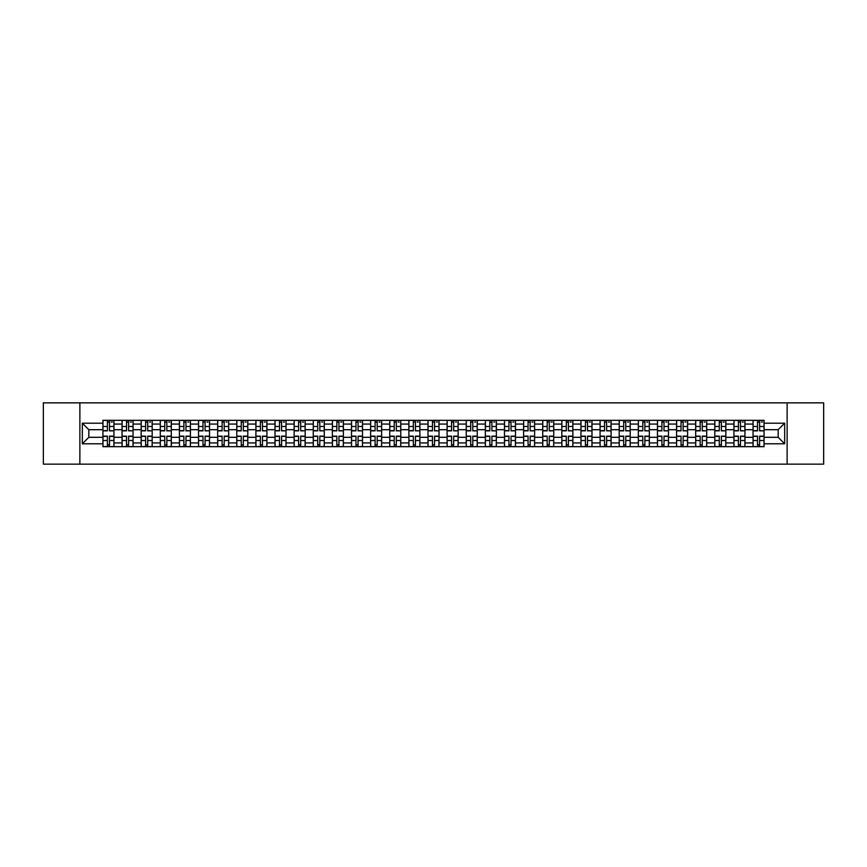 <?xml version="1.0" encoding="UTF-8"?>
<svg xmlns="http://www.w3.org/2000/svg" width="867" height="867" viewBox="0 0 867 867"><rect width="100%" height="100%" fill="white"/><g stroke="black" fill="none" stroke-linecap="round" stroke-linejoin="round"><path stroke-width="1.3" d="M787.128 464.148L823.65 464.148L823.65 402.852L43.35 402.852L43.35 464.148L787.128 464.148L787.128 402.852M122.041 446.678L122.041 424.061L113.956 424.061L113.956 446.678M113.956 424.061L113.956 420.322M122.041 424.061L122.041 420.322M133.074 420.322L133.074 446.678M141.158 446.678L141.158 420.322M152.191 420.322L152.191 446.678M160.287 446.678L160.287 420.322M171.319 420.322L171.319 446.678M179.404 446.678L179.404 420.322M190.437 420.322L190.437 446.678M198.532 446.678L198.532 420.322M209.554 420.322L209.554 446.678M217.65 446.678L217.65 420.322M228.682 420.322L228.682 446.678M236.767 446.678L236.767 420.322M247.799 420.322L247.799 446.678M255.895 446.678L255.895 420.322M266.928 420.322L266.928 446.678M275.012 446.678L275.012 420.322M286.045 420.322L286.045 446.678M294.13 446.678L294.13 420.322M305.162 420.322L305.162 446.678M313.258 446.678L313.258 420.322M324.291 420.322L324.291 446.678M332.375 446.678L332.375 420.322M343.408 420.322L343.408 446.678M351.503 446.678L351.503 420.322M362.525 420.322L362.525 446.678M370.621 446.678L370.621 420.322M381.653 420.322L381.653 446.678M389.738 446.678L389.738 420.322M400.771 420.322L400.771 446.678M408.866 446.678L408.866 420.322M419.899 420.322L419.899 446.678M427.984 446.678L427.984 420.322M439.016 420.322L439.016 446.678M447.101 446.678L447.101 420.322M458.134 420.322L458.134 446.678M466.229 446.678L466.229 420.322M477.262 420.322L477.262 446.678M485.347 446.678L485.347 420.322M496.379 420.322L496.379 446.678M504.475 446.678L504.475 420.322M515.497 420.322L515.497 446.678M523.592 446.678L523.592 420.322M534.625 420.322L534.625 446.678M542.709 446.678L542.709 420.322M553.742 420.322L553.742 446.678M561.838 446.678L561.838 420.322M572.87 420.322L572.87 446.678M580.955 446.678L580.955 420.322M591.988 420.322L591.988 446.678M600.072 446.678L600.072 420.322M611.105 420.322L611.105 446.678M619.201 446.678L619.201 420.322M630.233 420.322L630.233 446.678M638.318 446.678L638.318 420.322M649.35 420.322L649.35 446.678M657.446 446.678L657.446 420.322M668.468 420.322L668.468 446.678M676.563 446.678L676.563 420.322M687.596 420.322L687.596 446.678M695.681 446.678L695.681 420.322M706.713 420.322L706.713 446.678M714.809 446.678L714.809 420.322M725.842 420.322L725.842 446.678M733.926 446.678L733.926 420.322M744.959 420.322L744.959 446.678M753.044 446.678L753.044 420.322M753.044 437.304L744.959 437.304M733.926 437.304L725.842 437.304M714.809 437.304L706.713 437.304M695.681 437.304L687.596 437.304M676.563 437.304L668.468 437.304M657.446 437.304L649.35 437.304M638.318 437.304L630.233 437.304M619.201 437.304L611.105 437.304M600.072 437.304L591.988 437.304M580.955 437.304L572.87 437.304M561.838 437.304L553.742 437.304M542.709 437.304L534.625 437.304M523.592 437.304L515.497 437.304M504.475 437.304L496.379 437.304M485.347 437.304L477.262 437.304M466.229 437.304L458.134 437.304M447.101 437.304L439.016 437.304M427.984 437.304L419.899 437.304M408.866 437.304L400.771 437.304M389.738 437.304L381.653 437.304M370.621 437.304L362.525 437.304M351.503 437.304L343.408 437.304M332.375 437.304L324.291 437.304M313.258 437.304L305.162 437.304M294.13 437.304L286.045 437.304M275.012 437.304L266.928 437.304M255.895 437.304L247.799 437.304M236.767 437.304L228.682 437.304M217.65 437.304L209.554 437.304M198.532 437.304L190.437 437.304M179.404 437.304L171.319 437.304M160.287 437.304L152.191 437.304M141.158 437.304L133.074 437.304M122.041 437.304L113.956 437.304M753.044 429.696L744.959 429.696M733.926 429.696L725.842 429.696M714.809 429.696L706.713 429.696M695.681 429.696L687.596 429.696M676.563 429.696L668.468 429.696M657.446 429.696L649.35 429.696M638.318 429.696L630.233 429.696M619.201 429.696L611.105 429.696M600.072 429.696L591.988 429.696M580.955 429.696L572.87 429.696M561.838 429.696L553.742 429.696M542.709 429.696L534.625 429.696M523.592 429.696L515.497 429.696M504.475 429.696L496.379 429.696M485.347 429.696L477.262 429.696M466.229 429.696L458.134 429.696M447.101 429.696L439.016 429.696M427.984 429.696L419.899 429.696M408.866 429.696L400.771 429.696M389.738 429.696L381.653 429.696M370.621 429.696L362.525 429.696M351.503 429.696L343.408 429.696M332.375 429.696L324.291 429.696M313.258 429.696L305.162 429.696M294.13 429.696L286.045 429.696M275.012 429.696L266.928 429.696M255.895 429.696L247.799 429.696M236.767 429.696L228.682 429.696M217.65 429.696L209.554 429.696M198.532 429.696L190.437 429.696M179.404 429.696L171.319 429.696M160.287 429.696L152.191 429.696M141.158 429.696L133.074 429.696M122.041 429.696L113.956 429.696M88.824 437.304L102.924 437.304L102.924 429.696L88.824 429.696L88.824 437.304L82.332 443.796L82.332 423.204L102.924 423.204L102.924 429.696M764.076 429.696L764.076 437.304L778.176 437.304L778.176 429.696L764.076 429.696L764.076 420.322L102.924 420.322L102.924 423.204M764.076 423.204L784.668 423.204L784.668 443.796L764.076 443.796L764.076 437.304M102.924 437.304L102.924 446.678L764.076 446.678L764.076 443.796M102.924 443.796L82.332 443.796M79.872 464.148L79.872 402.852M109.48 444.836L107.4 444.836M107.4 422.164L109.48 422.164M128.598 444.836L126.517 444.836M126.517 422.164L128.598 422.164M147.726 444.836L145.634 444.836M145.634 422.164L147.726 422.164M166.843 444.836L164.763 444.836M164.763 422.164L166.843 422.164M185.961 444.836L183.88 444.836M183.88 422.164L185.961 422.164M205.089 444.836L202.997 444.836M202.997 422.164L205.089 422.164M224.206 444.836L222.125 444.836M222.125 422.164L224.206 422.164M243.324 444.836L241.243 444.836M241.243 422.164L243.324 422.164M262.452 444.836L260.371 444.836M260.371 422.164L262.452 422.164M281.569 444.836L279.488 444.836M279.488 422.164L281.569 422.164M300.697 444.836L298.606 444.836M298.606 422.164L300.697 422.164M319.815 444.836L317.734 444.836M317.734 422.164L319.815 422.164M338.932 444.836L336.851 444.836M336.851 422.164L338.932 422.164M358.06 444.836L355.969 444.836M355.969 422.164L358.06 422.164M377.178 444.836L375.097 444.836M375.097 422.164L377.178 422.164M396.295 444.836L394.214 444.836M394.214 422.164L396.295 422.164M415.423 444.836L413.331 444.836M413.331 422.164L415.423 422.164M434.54 444.836L432.46 444.836M432.46 422.164L434.54 422.164M453.669 444.836L451.577 444.836M451.577 422.164L453.669 422.164M472.786 444.836L470.705 444.836M470.705 422.164L472.786 422.164M491.903 444.836L489.822 444.836M489.822 422.164L491.903 422.164M511.031 444.836L508.94 444.836M508.94 422.164L511.031 422.164M530.149 444.836L528.068 444.836M528.068 422.164L530.149 422.164M549.266 444.836L547.185 444.836M547.185 422.164L549.266 422.164M568.394 444.836L566.303 444.836M566.303 422.164L568.394 422.164M587.512 444.836L585.431 444.836M585.431 422.164L587.512 422.164M606.629 444.836L604.548 444.836M604.548 422.164L606.629 422.164M625.757 444.836L623.676 444.836M623.676 422.164L625.757 422.164M644.875 444.836L642.794 444.836M642.794 422.164L644.875 422.164M664.003 444.836L661.911 444.836M661.911 422.164L664.003 422.164M683.12 444.836L681.039 444.836M681.039 422.164L683.12 422.164M702.237 444.836L700.157 444.836M700.157 422.164L702.237 422.164M721.366 444.836L719.274 444.836M719.274 422.164L721.366 422.164M740.483 444.836L738.402 444.836M738.402 422.164L740.483 422.164M759.6 444.836L757.52 444.836M757.52 422.164L759.6 422.164M82.332 423.204L88.824 429.696M778.176 437.304L784.668 443.796M778.176 429.696L784.668 423.204M109.48 430.606L113.891 430.866L109.48 430.866L109.48 420.441L113.891 420.441L107.4 420.441L107.4 430.866L102.978 430.866L102.978 420.441L107.4 420.441L102.978 420.441M113.891 430.606L113.891 420.441M107.4 422.045L109.48 422.045M111.312 422.045L112.298 422.045M107.4 436.134L107.4 446.559L102.978 446.559L102.978 436.134L107.4 436.134M109.48 444.955L107.4 444.955M111.312 446.559L113.891 446.559L113.891 436.134L109.48 436.134L109.48 446.559L105.557 446.559M128.598 430.606L133.009 430.866L128.598 430.866L128.598 420.441L133.009 420.441L126.517 420.441L126.517 430.866L122.106 430.866L122.106 420.441L126.517 420.441L122.106 420.441M133.009 430.606L133.009 420.441M126.517 422.045L128.598 422.045M130.44 422.045L131.416 422.045M147.726 430.606L152.137 430.866L147.726 430.866L147.726 420.441L152.137 420.441L145.634 420.441L145.634 430.866L141.223 430.866L141.223 420.441L145.634 420.441L141.223 420.441M152.137 430.606L152.137 420.441M145.634 422.045L147.726 422.045M149.558 422.045L150.544 422.045M126.517 436.134L126.517 446.559L122.106 446.559L122.106 436.134L126.517 436.134M128.598 444.955L126.517 444.955M130.44 446.559L133.009 446.559L133.009 436.134L128.598 436.134L128.598 446.559L124.675 446.559M145.634 436.134L145.634 446.559L141.223 446.559L141.223 436.134L145.634 436.134M147.726 444.955L145.634 444.955M149.558 446.559L152.137 446.559L152.137 436.134L147.726 436.134L147.726 446.559L143.803 446.559M166.843 430.606L171.254 430.866L166.843 430.866L166.843 420.441L171.254 420.441L164.763 420.441L164.763 430.866L160.341 430.866L160.341 420.441L164.763 420.441L160.341 420.441M171.254 430.606L171.254 420.441M164.763 422.045L166.843 422.045M168.686 422.045L169.661 422.045M185.961 430.606L190.372 430.866L185.961 430.866L185.961 420.441L190.372 420.441L183.88 420.441L183.88 430.866L179.469 430.866L179.469 420.441L183.88 420.441L179.469 420.441M190.372 430.606L190.372 420.441M183.88 422.045L185.961 422.045M187.803 422.045L188.778 422.045M205.089 430.606L209.5 430.866L205.089 430.866L205.089 420.441L209.5 420.441L202.997 420.441L202.997 430.866L198.586 430.866L198.586 420.441L202.997 420.441L198.586 420.441M209.5 430.606L209.5 420.441M202.997 422.045L205.089 422.045M206.92 422.045L207.907 422.045M164.763 436.134L164.763 446.559L160.341 446.559L160.341 436.134L164.763 436.134M166.843 444.955L164.763 444.955M168.686 446.559L171.254 446.559L171.254 436.134L166.843 436.134L166.843 446.559L162.92 446.559M183.88 436.134L183.88 446.559L179.469 446.559L179.469 436.134L183.88 436.134M185.961 444.955L183.88 444.955M187.803 446.559L190.372 446.559L190.372 436.134L185.961 436.134L185.961 446.559L182.037 446.559M202.997 436.134L202.997 446.559L198.586 446.559L198.586 436.134L202.997 436.134M205.089 444.955L202.997 444.955M206.92 446.559L209.5 446.559L209.5 436.134L205.089 436.134L205.089 446.559L201.166 446.559M224.206 430.606L228.617 430.866L224.206 430.866L224.206 420.441L228.617 420.441L222.125 420.441L222.125 430.866L217.715 430.866L217.715 420.441L222.125 420.441L217.715 420.441M228.617 430.606L228.617 420.441M222.125 422.045L224.206 422.045M226.049 422.045L227.024 422.045M222.125 436.134L222.125 446.559L217.715 446.559L217.715 436.134L222.125 436.134M224.206 444.955L222.125 444.955M226.049 446.559L228.617 446.559L228.617 436.134L224.206 436.134L224.206 446.559L220.283 446.559M243.324 430.606L247.745 430.866L243.324 430.866L243.324 420.441L247.745 420.441L241.243 420.441L241.243 430.866L236.832 430.866L236.832 420.441L241.243 420.441L236.832 420.441M247.745 430.606L247.745 420.441M241.243 422.045L243.324 422.045M245.166 422.045L246.152 422.045M241.243 436.134L241.243 446.559L236.832 446.559L236.832 436.134L241.243 436.134M243.324 444.955L241.243 444.955M245.166 446.559L247.745 446.559L247.745 436.134L243.324 436.134L243.324 446.559L239.4 446.559M262.452 430.606L266.863 430.866L262.452 430.866L262.452 420.441L266.863 420.441L260.371 420.441L260.371 430.866L255.949 430.866L255.949 420.441L260.371 420.441L255.949 420.441M266.863 430.606L266.863 420.441M260.371 422.045L262.452 422.045M264.283 422.045L265.269 422.045M260.371 436.134L260.371 446.559L255.949 446.559L255.949 436.134L260.371 436.134M262.452 444.955L260.371 444.955M264.283 446.559L266.863 446.559L266.863 436.134L262.452 436.134L262.452 446.559L258.529 446.559M281.569 430.606L285.98 430.866L281.569 430.866L281.569 420.441L285.98 420.441L279.488 420.441L279.488 430.866L275.077 430.866L275.077 420.441L279.488 420.441L275.077 420.441M285.98 430.606L285.98 420.441M279.488 422.045L281.569 422.045M283.411 422.045L284.387 422.045M279.488 436.134L279.488 446.559L275.077 446.559L275.077 436.134L279.488 436.134M281.569 444.955L279.488 444.955M283.411 446.559L285.98 446.559L285.98 436.134L281.569 436.134L281.569 446.559L277.646 446.559M300.697 430.606L305.108 430.866L300.697 430.866L300.697 420.441L305.108 420.441L298.606 420.441L298.606 430.866L294.195 430.866L294.195 420.441L298.606 420.441L294.195 420.441M305.108 430.606L305.108 420.441M298.606 422.045L300.697 422.045M302.529 422.045L303.515 422.045M298.606 436.134L298.606 446.559L294.195 446.559L294.195 436.134L298.606 436.134M300.697 444.955L298.606 444.955M302.529 446.559L305.108 446.559L305.108 436.134L300.697 436.134L300.697 446.559L296.774 446.559M319.815 430.606L324.225 430.866L319.815 430.866L319.815 420.441L324.225 420.441L317.734 420.441L317.734 430.866L313.312 430.866L313.312 420.441L317.734 420.441L313.312 420.441M324.225 430.606L324.225 420.441M317.734 422.045L319.815 422.045M321.657 422.045L322.632 422.045M317.734 436.134L317.734 446.559L313.312 446.559L313.312 436.134L317.734 436.134M319.815 444.955L317.734 444.955M321.657 446.559L324.225 446.559L324.225 436.134L319.815 436.134L319.815 446.559L315.891 446.559M338.932 430.606L343.343 430.866L338.932 430.866L338.932 420.441L343.343 420.441L336.851 420.441L336.851 430.866L332.44 430.866L332.44 420.441L336.851 420.441L332.44 420.441M343.343 430.606L343.343 420.441M336.851 422.045L338.932 422.045M340.774 422.045L341.75 422.045M336.851 436.134L336.851 446.559L332.44 446.559L332.44 436.134L336.851 436.134M338.932 444.955L336.851 444.955M340.774 446.559L343.343 446.559L343.343 436.134L338.932 436.134L338.932 446.559L335.009 446.559M358.06 430.606L362.471 430.866L358.06 430.866L358.06 420.441L362.471 420.441L355.969 420.441L355.969 430.866L351.558 430.866L351.558 420.441L355.969 420.441L351.558 420.441M362.471 430.606L362.471 420.441M355.969 422.045L358.06 422.045M359.892 422.045L360.878 422.045M355.969 436.134L355.969 446.559L351.558 446.559L351.558 436.134L355.969 436.134M358.06 444.955L355.969 444.955M359.892 446.559L362.471 446.559L362.471 436.134L358.06 436.134L358.06 446.559L354.137 446.559M377.178 430.606L381.588 430.866L377.178 430.866L377.178 420.441L381.588 420.441L375.097 420.441L375.097 430.866L370.686 430.866L370.686 420.441L375.097 420.441L370.686 420.441M381.588 430.606L381.588 420.441M375.097 422.045L377.178 422.045M379.02 422.045L379.995 422.045M375.097 436.134L375.097 446.559L370.686 446.559L370.686 436.134L375.097 436.134M377.178 444.955L375.097 444.955M379.02 446.559L381.588 446.559L381.588 436.134L377.178 436.134L377.178 446.559L373.254 446.559M396.295 430.606L400.717 430.866L396.295 430.866L396.295 420.441L400.717 420.441L394.214 420.441L394.214 430.866L389.803 430.866L389.803 420.441L394.214 420.441L389.803 420.441M400.717 430.606L400.717 420.441M394.214 422.045L396.295 422.045M398.137 422.045L399.123 422.045M394.214 436.134L394.214 446.559L389.803 446.559L389.803 436.134L394.214 436.134M396.295 444.955L394.214 444.955M398.137 446.559L400.717 446.559L400.717 436.134L396.295 436.134L396.295 446.559L392.372 446.559M415.423 430.606L419.834 430.866L415.423 430.866L415.423 420.441L419.834 420.441L413.331 420.441L413.331 430.866L408.921 430.866L408.921 420.441L413.331 420.441L408.921 420.441M419.834 430.606L419.834 420.441M413.331 422.045L415.423 422.045M417.255 422.045L418.241 422.045M413.331 436.134L413.331 446.559L408.921 446.559L408.921 436.134L413.331 436.134M415.423 444.955L413.331 444.955M417.255 446.559L419.834 446.559L419.834 436.134L415.423 436.134L415.423 446.559L411.5 446.559M434.54 430.606L438.951 430.866L434.54 430.866L434.54 420.441L438.951 420.441L432.46 420.441L432.46 430.866L428.049 430.866L428.049 420.441L432.46 420.441L428.049 420.441M438.951 430.606L438.951 420.441M432.46 422.045L434.54 422.045M436.383 422.045L437.358 422.045M432.46 436.134L432.46 446.559L428.049 446.559L428.049 436.134L432.46 436.134M434.54 444.955L432.46 444.955M436.383 446.559L438.951 446.559L438.951 436.134L434.54 436.134L434.54 446.559L430.617 446.559M453.669 430.606L458.079 430.866L453.669 430.866L453.669 420.441L458.079 420.441L451.577 420.441L451.577 430.866L447.166 430.866L447.166 420.441L451.577 420.441L447.166 420.441M458.079 430.606L458.079 420.441M451.577 422.045L453.669 422.045M455.5 422.045L456.486 422.045M451.577 436.134L451.577 446.559L447.166 446.559L447.166 436.134L451.577 436.134M453.669 444.955L451.577 444.955M455.5 446.559L458.079 446.559L458.079 436.134L453.669 436.134L453.669 446.559L449.745 446.559M472.786 430.606L477.197 430.866L472.786 430.866L472.786 420.441L477.197 420.441L470.705 420.441L470.705 430.866L466.283 430.866L466.283 420.441L470.705 420.441L466.283 420.441M477.197 430.606L477.197 420.441M470.705 422.045L472.786 422.045M474.628 422.045L475.604 422.045M470.705 436.134L470.705 446.559L466.283 446.559L466.283 436.134L470.705 436.134M472.786 444.955L470.705 444.955M474.628 446.559L477.197 446.559L477.197 436.134L472.786 436.134L472.786 446.559L468.863 446.559M491.903 430.606L496.314 430.866L491.903 430.866L491.903 420.441L496.314 420.441L489.822 420.441L489.822 430.866L485.412 430.866L485.412 420.441L489.822 420.441L485.412 420.441M496.314 430.606L496.314 420.441M489.822 422.045L491.903 422.045M493.746 422.045L494.721 422.045M489.822 436.134L489.822 446.559L485.412 446.559L485.412 436.134L489.822 436.134M491.903 444.955L489.822 444.955M493.746 446.559L496.314 446.559L496.314 436.134L491.903 436.134L491.903 446.559L487.98 446.559M511.031 430.606L515.442 430.866L511.031 430.866L511.031 420.441L515.442 420.441L508.94 420.441L508.94 430.866L504.529 430.866L504.529 420.441L508.94 420.441L504.529 420.441M515.442 430.606L515.442 420.441M508.94 422.045L511.031 422.045M512.863 422.045L513.849 422.045M508.94 436.134L508.94 446.559L504.529 446.559L504.529 436.134L508.94 436.134M511.031 444.955L508.94 444.955M512.863 446.559L515.442 446.559L515.442 436.134L511.031 436.134L511.031 446.559L507.108 446.559M530.149 430.606L534.56 430.866L530.149 430.866L530.149 420.441L534.56 420.441L528.068 420.441L528.068 430.866L523.657 430.866L523.657 420.441L528.068 420.441L523.657 420.441M534.56 430.606L534.56 420.441M528.068 422.045L530.149 422.045M531.991 422.045L532.967 422.045M528.068 436.134L528.068 446.559L523.657 446.559L523.657 436.134L528.068 436.134M530.149 444.955L528.068 444.955M531.991 446.559L534.56 446.559L534.56 436.134L530.149 436.134L530.149 446.559L526.226 446.559M549.266 430.606L553.688 430.866L549.266 430.866L549.266 420.441L553.688 420.441L547.185 420.441L547.185 430.866L542.775 430.866L542.775 420.441L547.185 420.441L542.775 420.441M553.688 430.606L553.688 420.441M547.185 422.045L549.266 422.045M551.109 422.045L552.095 422.045M547.185 436.134L547.185 446.559L542.775 446.559L542.775 436.134L547.185 436.134M549.266 444.955L547.185 444.955M551.109 446.559L553.688 446.559L553.688 436.134L549.266 436.134L549.266 446.559L545.343 446.559M568.394 430.606L572.805 430.866L568.394 430.866L568.394 420.441L572.805 420.441L566.303 420.441L566.303 430.866L561.892 430.866L561.892 420.441L566.303 420.441L561.892 420.441M572.805 430.606L572.805 420.441M566.303 422.045L568.394 422.045M570.226 422.045L571.212 422.045M566.303 436.134L566.303 446.559L561.892 446.559L561.892 436.134L566.303 436.134M568.394 444.955L566.303 444.955M570.226 446.559L572.805 446.559L572.805 436.134L568.394 436.134L568.394 446.559L564.471 446.559M587.512 430.606L591.923 430.866L587.512 430.866L587.512 420.441L591.923 420.441L585.431 420.441L585.431 430.866L581.02 430.866L581.02 420.441L585.431 420.441L581.02 420.441M591.923 430.606L591.923 420.441M585.431 422.045L587.512 422.045M589.354 422.045L590.329 422.045M585.431 436.134L585.431 446.559L581.02 446.559L581.02 436.134L585.431 436.134M587.512 444.955L585.431 444.955M589.354 446.559L591.923 446.559L591.923 436.134L587.512 436.134L587.512 446.559L583.589 446.559M606.629 430.606L611.051 430.866L606.629 430.866L606.629 420.441L611.051 420.441L604.548 420.441L604.548 430.866L600.137 430.866L600.137 420.441L604.548 420.441L600.137 420.441M611.051 430.606L611.051 420.441M604.548 422.045L606.629 422.045M608.471 422.045L609.458 422.045M604.548 436.134L604.548 446.559L600.137 446.559L600.137 436.134L604.548 436.134M606.629 444.955L604.548 444.955M608.471 446.559L611.051 446.559L611.051 436.134L606.629 436.134L606.629 446.559L602.717 446.559M625.757 430.606L630.168 430.866L625.757 430.866L625.757 420.441L630.168 420.441L623.676 420.441L623.676 430.866L619.255 430.866L619.255 420.441L623.676 420.441L619.255 420.441M630.168 430.606L630.168 420.441M623.676 422.045L625.757 422.045M627.6 422.045L628.575 422.045M623.676 436.134L623.676 446.559L619.255 446.559L619.255 436.134L623.676 436.134M625.757 444.955L623.676 444.955M627.6 446.559L630.168 446.559L630.168 436.134L625.757 436.134L625.757 446.559L621.834 446.559M644.875 430.606L649.285 430.866L644.875 430.866L644.875 420.441L649.285 420.441L642.794 420.441L642.794 430.866L638.383 430.866L638.383 420.441L642.794 420.441L638.383 420.441M649.285 430.606L649.285 420.441M642.794 422.045L644.875 422.045M646.717 422.045L647.692 422.045M642.794 436.134L642.794 446.559L638.383 446.559L638.383 436.134L642.794 436.134M644.875 444.955L642.794 444.955M646.717 446.559L649.285 446.559L649.285 436.134L644.875 436.134L644.875 446.559L640.951 446.559M664.003 430.606L668.414 430.866L664.003 430.866L664.003 420.441L668.414 420.441L661.911 420.441L661.911 430.866L657.5 430.866L657.5 420.441L661.911 420.441L657.5 420.441M668.414 430.606L668.414 420.441M661.911 422.045L664.003 422.045M665.834 422.045L666.821 422.045M661.911 436.134L661.911 446.559L657.5 446.559L657.5 436.134L661.911 436.134M664.003 444.955L661.911 444.955M665.834 446.559L668.414 446.559L668.414 436.134L664.003 436.134L664.003 446.559L660.08 446.559M683.12 430.606L687.531 430.866L683.12 430.866L683.12 420.441L687.531 420.441L681.039 420.441L681.039 430.866L676.628 430.866L676.628 420.441L681.039 420.441L676.628 420.441M687.531 430.606L687.531 420.441M681.039 422.045L683.12 422.045M684.963 422.045L685.938 422.045M681.039 436.134L681.039 446.559L676.628 446.559L676.628 436.134L681.039 436.134M683.12 444.955L681.039 444.955M684.963 446.559L687.531 446.559L687.531 436.134L683.12 436.134L683.12 446.559L679.197 446.559M702.237 430.606L706.659 430.866L702.237 430.866L702.237 420.441L706.659 420.441L700.157 420.441L700.157 430.866L695.746 430.866L695.746 420.441L700.157 420.441L695.746 420.441M706.659 430.606L706.659 420.441M700.157 422.045L702.237 422.045M704.08 422.045L705.055 422.045M700.157 436.134L700.157 446.559L695.746 446.559L695.746 436.134L700.157 436.134M702.237 444.955L700.157 444.955M704.08 446.559L706.659 446.559L706.659 436.134L702.237 436.134L702.237 446.559L698.314 446.559M721.366 430.606L725.777 430.866L721.366 430.866L721.366 420.441L725.777 420.441L719.274 420.441L719.274 430.866L714.863 430.866L714.863 420.441L719.274 420.441L714.863 420.441M725.777 430.606L725.777 420.441M719.274 422.045L721.366 422.045M723.197 422.045L724.183 422.045M719.274 436.134L719.274 446.559L714.863 446.559L714.863 436.134L719.274 436.134M721.366 444.955L719.274 444.955M723.197 446.559L725.777 446.559L725.777 436.134L721.366 436.134L721.366 446.559L717.442 446.559M740.483 430.606L744.894 430.866L740.483 430.866L740.483 420.441L744.894 420.441L738.402 420.441L738.402 430.866L733.991 430.866L733.991 420.441L738.402 420.441L733.991 420.441M744.894 430.606L744.894 420.441M738.402 422.045L740.483 422.045M742.325 422.045L743.301 422.045M738.402 436.134L738.402 446.559L733.991 446.559L733.991 436.134L738.402 436.134M740.483 444.955L738.402 444.955M742.325 446.559L744.894 446.559L744.894 436.134L740.483 436.134L740.483 446.559L736.56 446.559M759.6 430.606L764.022 430.866L759.6 430.866L759.6 420.441L764.022 420.441L757.52 420.441L757.52 430.866L753.109 430.866L753.109 420.441L757.52 420.441L753.109 420.441M764.022 430.606L764.022 420.441M757.52 422.045L759.6 422.045M761.443 422.045L762.429 422.045M757.52 436.134L757.52 446.559L753.109 446.559L753.109 436.134L757.52 436.134M759.6 444.955L757.52 444.955M761.443 446.559L764.022 446.559L764.022 436.134L759.6 436.134L759.6 446.559L755.688 446.559M733.926 424.061L725.842 424.061M714.809 424.061L706.713 424.061M695.681 424.061L687.596 424.061M676.563 424.061L668.468 424.061M657.446 424.061L649.35 424.061M638.318 424.061L630.233 424.061M619.201 424.061L611.105 424.061M600.072 424.061L591.988 424.061M580.955 424.061L572.87 424.061M561.838 424.061L553.742 424.061M542.709 424.061L534.625 424.061M523.592 424.061L515.497 424.061M504.475 424.061L496.379 424.061M485.347 424.061L477.262 424.061M466.229 424.061L458.134 424.061M447.101 424.061L439.016 424.061M427.984 424.061L419.899 424.061M408.866 424.061L400.771 424.061M389.738 424.061L381.653 424.061M370.621 424.061L362.525 424.061M351.503 424.061L343.408 424.061M332.375 424.061L324.291 424.061M313.258 424.061L305.162 424.061M294.13 424.061L286.045 424.061M275.012 424.061L266.928 424.061M255.895 424.061L247.799 424.061M236.767 424.061L228.682 424.061M217.65 424.061L209.554 424.061M198.532 424.061L190.437 424.061M179.404 424.061L171.319 424.061M160.287 424.061L152.191 424.061M141.158 424.061L133.074 424.061M753.044 424.061L744.959 424.061M733.926 442.939L725.842 442.939M714.809 442.939L706.713 442.939M695.681 442.939L687.596 442.939M676.563 442.939L668.468 442.939M657.446 442.939L649.35 442.939M638.318 442.939L630.233 442.939M619.201 442.939L611.105 442.939M600.072 442.939L591.988 442.939M580.955 442.939L572.87 442.939M561.838 442.939L553.742 442.939M542.709 442.939L534.625 442.939M523.592 442.939L515.497 442.939M504.475 442.939L496.379 442.939M485.347 442.939L477.262 442.939M466.229 442.939L458.134 442.939M447.101 442.939L439.016 442.939M427.984 442.939L419.899 442.939M408.866 442.939L400.771 442.939M389.738 442.939L381.653 442.939M370.621 442.939L362.525 442.939M351.503 442.939L343.408 442.939M332.375 442.939L324.291 442.939M313.258 442.939L305.162 442.939M294.13 442.939L286.045 442.939M275.012 442.939L266.928 442.939M255.895 442.939L247.799 442.939M236.767 442.939L228.682 442.939M217.65 442.939L209.554 442.939M198.532 442.939L190.437 442.939M179.404 442.939L171.319 442.939M160.287 442.939L152.191 442.939M141.158 442.939L133.074 442.939M122.041 442.939L113.956 442.939M753.044 442.939L744.959 442.939M109.48 426.466L113.891 426.466M102.978 430.606L107.4 430.606M102.978 426.466L107.4 426.466M107.4 436.394L102.978 436.394M107.4 440.534L102.978 440.534M113.891 436.394L109.48 436.394M113.891 440.534L109.48 440.534M128.598 426.466L133.009 426.466M122.106 430.606L126.517 430.606M122.106 426.466L126.517 426.466M147.726 426.466L152.137 426.466M141.223 430.606L145.634 430.606M141.223 426.466L145.634 426.466M126.517 436.394L122.106 436.394M126.517 440.534L122.106 440.534M133.009 436.394L128.598 436.394M133.009 440.534L128.598 440.534M145.634 436.394L141.223 436.394M145.634 440.534L141.223 440.534M152.137 436.394L147.726 436.394M152.137 440.534L147.726 440.534M166.843 426.466L171.254 426.466M160.341 430.606L164.763 430.606M160.341 426.466L164.763 426.466M185.961 426.466L190.372 426.466M179.469 430.606L183.88 430.606M179.469 426.466L183.88 426.466M205.089 426.466L209.5 426.466M198.586 430.606L202.997 430.606M198.586 426.466L202.997 426.466M164.763 436.394L160.341 436.394M164.763 440.534L160.341 440.534M171.254 436.394L166.843 436.394M171.254 440.534L166.843 440.534M183.88 436.394L179.469 436.394M183.88 440.534L179.469 440.534M190.372 436.394L185.961 436.394M190.372 440.534L185.961 440.534M202.997 436.394L198.586 436.394M202.997 440.534L198.586 440.534M209.5 436.394L205.089 436.394M209.5 440.534L205.089 440.534M224.206 426.466L228.617 426.466M217.715 430.606L222.125 430.606M217.715 426.466L222.125 426.466M222.125 436.394L217.715 436.394M222.125 440.534L217.715 440.534M228.617 436.394L224.206 436.394M228.617 440.534L224.206 440.534M243.324 426.466L247.745 426.466M236.832 430.606L241.243 430.606M236.832 426.466L241.243 426.466M241.243 436.394L236.832 436.394M241.243 440.534L236.832 440.534M247.745 436.394L243.324 436.394M247.745 440.534L243.324 440.534M262.452 426.466L266.863 426.466M255.949 430.606L260.371 430.606M255.949 426.466L260.371 426.466M260.371 436.394L255.949 436.394M260.371 440.534L255.949 440.534M266.863 436.394L262.452 436.394M266.863 440.534L262.452 440.534M281.569 426.466L285.98 426.466M275.077 430.606L279.488 430.606M275.077 426.466L279.488 426.466M279.488 436.394L275.077 436.394M279.488 440.534L275.077 440.534M285.98 436.394L281.569 436.394M285.98 440.534L281.569 440.534M300.697 426.466L305.108 426.466M294.195 430.606L298.606 430.606M294.195 426.466L298.606 426.466M298.606 436.394L294.195 436.394M298.606 440.534L294.195 440.534M305.108 436.394L300.697 436.394M305.108 440.534L300.697 440.534M319.815 426.466L324.225 426.466M313.312 430.606L317.734 430.606M313.312 426.466L317.734 426.466M317.734 436.394L313.312 436.394M317.734 440.534L313.312 440.534M324.225 436.394L319.815 436.394M324.225 440.534L319.815 440.534M338.932 426.466L343.343 426.466M332.44 430.606L336.851 430.606M332.44 426.466L336.851 426.466M336.851 436.394L332.44 436.394M336.851 440.534L332.44 440.534M343.343 436.394L338.932 436.394M343.343 440.534L338.932 440.534M358.06 426.466L362.471 426.466M351.558 430.606L355.969 430.606M351.558 426.466L355.969 426.466M355.969 436.394L351.558 436.394M355.969 440.534L351.558 440.534M362.471 436.394L358.06 436.394M362.471 440.534L358.06 440.534M377.178 426.466L381.588 426.466M370.686 430.606L375.097 430.606M370.686 426.466L375.097 426.466M375.097 436.394L370.686 436.394M375.097 440.534L370.686 440.534M381.588 436.394L377.178 436.394M381.588 440.534L377.178 440.534M396.295 426.466L400.717 426.466M389.803 430.606L394.214 430.606M389.803 426.466L394.214 426.466M394.214 436.394L389.803 436.394M394.214 440.534L389.803 440.534M400.717 436.394L396.295 436.394M400.717 440.534L396.295 440.534M415.423 426.466L419.834 426.466M408.921 430.606L413.331 430.606M408.921 426.466L413.331 426.466M413.331 436.394L408.921 436.394M413.331 440.534L408.921 440.534M419.834 436.394L415.423 436.394M419.834 440.534L415.423 440.534M434.54 426.466L438.951 426.466M428.049 430.606L432.46 430.606M428.049 426.466L432.46 426.466M432.46 436.394L428.049 436.394M432.46 440.534L428.049 440.534M438.951 436.394L434.54 436.394M438.951 440.534L434.54 440.534M453.669 426.466L458.079 426.466M447.166 430.606L451.577 430.606M447.166 426.466L451.577 426.466M451.577 436.394L447.166 436.394M451.577 440.534L447.166 440.534M458.079 436.394L453.669 436.394M458.079 440.534L453.669 440.534M472.786 426.466L477.197 426.466M466.283 430.606L470.705 430.606M466.283 426.466L470.705 426.466M470.705 436.394L466.283 436.394M470.705 440.534L466.283 440.534M477.197 436.394L472.786 436.394M477.197 440.534L472.786 440.534M491.903 426.466L496.314 426.466M485.412 430.606L489.822 430.606M485.412 426.466L489.822 426.466M489.822 436.394L485.412 436.394M489.822 440.534L485.412 440.534M496.314 436.394L491.903 436.394M496.314 440.534L491.903 440.534M511.031 426.466L515.442 426.466M504.529 430.606L508.94 430.606M504.529 426.466L508.94 426.466M508.94 436.394L504.529 436.394M508.94 440.534L504.529 440.534M515.442 436.394L511.031 436.394M515.442 440.534L511.031 440.534M530.149 426.466L534.56 426.466M523.657 430.606L528.068 430.606M523.657 426.466L528.068 426.466M528.068 436.394L523.657 436.394M528.068 440.534L523.657 440.534M534.56 436.394L530.149 436.394M534.56 440.534L530.149 440.534M549.266 426.466L553.688 426.466M542.775 430.606L547.185 430.606M542.775 426.466L547.185 426.466M547.185 436.394L542.775 436.394M547.185 440.534L542.775 440.534M553.688 436.394L549.266 436.394M553.688 440.534L549.266 440.534M568.394 426.466L572.805 426.466M561.892 430.606L566.303 430.606M561.892 426.466L566.303 426.466M566.303 436.394L561.892 436.394M566.303 440.534L561.892 440.534M572.805 436.394L568.394 436.394M572.805 440.534L568.394 440.534M587.512 426.466L591.923 426.466M581.02 430.606L585.431 430.606M581.02 426.466L585.431 426.466M585.431 436.394L581.02 436.394M585.431 440.534L581.02 440.534M591.923 436.394L587.512 436.394M591.923 440.534L587.512 440.534M606.629 426.466L611.051 426.466M600.137 430.606L604.548 430.606M600.137 426.466L604.548 426.466M604.548 436.394L600.137 436.394M604.548 440.534L600.137 440.534M611.051 436.394L606.629 436.394M611.051 440.534L606.629 440.534M625.757 426.466L630.168 426.466M619.255 430.606L623.676 430.606M619.255 426.466L623.676 426.466M623.676 436.394L619.255 436.394M623.676 440.534L619.255 440.534M630.168 436.394L625.757 436.394M630.168 440.534L625.757 440.534M644.875 426.466L649.285 426.466M638.383 430.606L642.794 430.606M638.383 426.466L642.794 426.466M642.794 436.394L638.383 436.394M642.794 440.534L638.383 440.534M649.285 436.394L644.875 436.394M649.285 440.534L644.875 440.534M664.003 426.466L668.414 426.466M657.5 430.606L661.911 430.606M657.5 426.466L661.911 426.466M661.911 436.394L657.5 436.394M661.911 440.534L657.5 440.534M668.414 436.394L664.003 436.394M668.414 440.534L664.003 440.534M683.12 426.466L687.531 426.466M676.628 430.606L681.039 430.606M676.628 426.466L681.039 426.466M681.039 436.394L676.628 436.394M681.039 440.534L676.628 440.534M687.531 436.394L683.12 436.394M687.531 440.534L683.12 440.534M702.237 426.466L706.659 426.466M695.746 430.606L700.157 430.606M695.746 426.466L700.157 426.466M700.157 436.394L695.746 436.394M700.157 440.534L695.746 440.534M706.659 436.394L702.237 436.394M706.659 440.534L702.237 440.534M721.366 426.466L725.777 426.466M714.863 430.606L719.274 430.606M714.863 426.466L719.274 426.466M719.274 436.394L714.863 436.394M719.274 440.534L714.863 440.534M725.777 436.394L721.366 436.394M725.777 440.534L721.366 440.534M740.483 426.466L744.894 426.466M733.991 430.606L738.402 430.606M733.991 426.466L738.402 426.466M738.402 436.394L733.991 436.394M738.402 440.534L733.991 440.534M744.894 436.394L740.483 436.394M744.894 440.534L740.483 440.534M759.6 426.466L764.022 426.466M753.109 430.606L757.52 430.606M753.109 426.466L757.52 426.466M757.52 436.394L753.109 436.394M757.52 440.534L753.109 440.534M764.022 436.394L759.6 436.394M764.022 440.534L759.6 440.534"/></g></svg>
